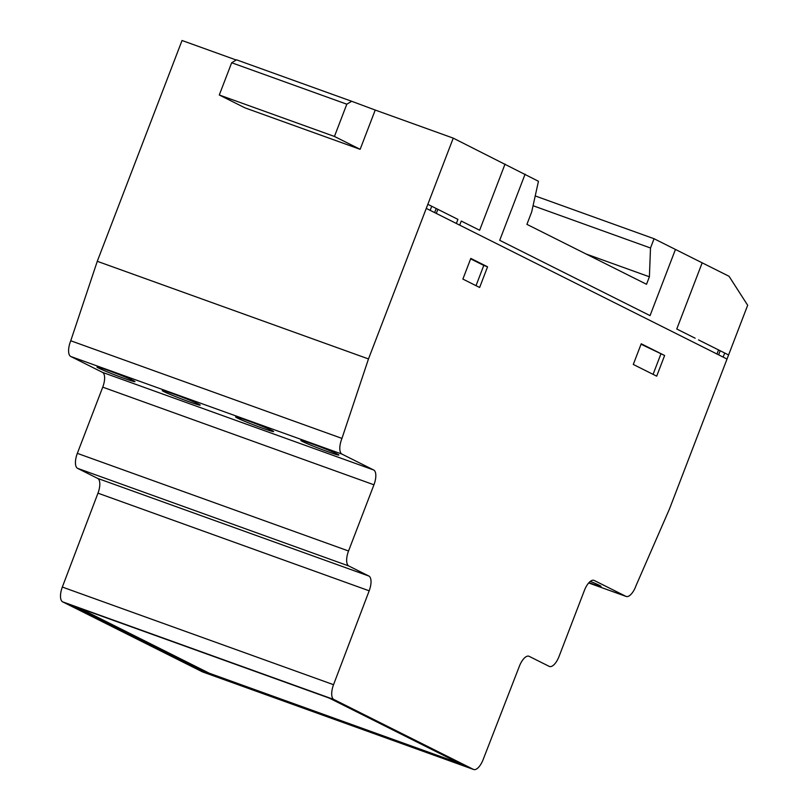<?xml version="1.0" encoding="UTF-8"?>
<svg xmlns="http://www.w3.org/2000/svg" width="810" height="810" viewBox="0 0 810 810"><rect width="100%" height="100%" fill="white"/><g stroke="black" fill="none" stroke-linecap="round" stroke-linejoin="round"><path stroke-width="1.21" d="M590.338 581.367A20.341 0.921 21 0 1 599.41 585.336A20.341 0.921 21 0 1 601.02 586.369A20.341 0.921 21 0 1 589.69 582.917A20.341 0.921 21 0 1 588.951 582.643M266.085 429.442A20.341 0.921 21 0 1 239.476 419.053A20.341 0.921 21 0 1 235.629 416.968A20.341 0.921 21 0 1 243.162 419.084A20.341 0.921 21 0 1 263.23 426.678A20.341 0.921 21 0 1 273.618 431.558A20.341 0.921 21 0 1 266.085 429.442M337.142 454.774A20.341 0.921 21 0 1 311.982 445.632A20.341 0.921 21 0 1 300.854 440.448A20.341 0.921 21 0 1 302.555 440.711A20.341 0.921 21 0 1 324.03 448.386A20.341 0.921 21 0 1 338.843 455.038A20.341 0.921 21 0 1 337.142 454.774M127.453 379.536A20.341 0.921 21 0 1 100.845 369.147A20.341 0.921 21 0 1 96.997 367.062A20.341 0.921 21 0 1 104.53 369.178A20.341 0.921 21 0 1 124.598 376.772A20.341 0.921 21 0 1 134.986 381.642A20.341 0.921 21 0 1 127.453 379.536M198.501 404.868A20.341 0.921 21 0 1 173.35 395.725A20.341 0.921 21 0 1 162.213 390.541A20.341 0.921 21 0 1 163.914 390.805A20.341 0.921 21 0 1 185.399 398.469A20.341 0.921 21 0 1 200.202 405.121A20.341 0.921 21 0 1 198.501 404.868M368.874 576.042L97.666 478.406L368.874 576.042L348.806 565.987A13.405 5.619 -70.2 0 1 348.543 550.992L373.947 484.795A13.223 5.538 109.8 0 0 373.683 469.992L342.022 454.137A13.476 5.65 -70.2 0 1 341.962 438.402L368.489 358.941L453.246 138.135L538.458 181.278L531.694 211.916L526.915 224.36L646.522 284.28L649.397 276.797L650.501 248.002L654.055 238.727L729.051 276.291L747.671 305.259L669.505 508.893L636.002 585.721A13.405 5.619 -70.2 0 1 626.171 596.454A13.405 5.619 -70.2 0 1 625.928 596.352L594.196 580.456A13.314 5.579 109.8 0 0 593.953 580.355A13.314 5.579 109.8 0 0 584.405 590.419L559.082 656.373A13.405 5.619 -70.2 0 1 549.484 666.488A13.405 5.619 -70.2 0 1 549.241 666.397L529.173 656.343A13.365 5.599 109.8 0 0 528.92 656.232A13.365 5.599 109.8 0 0 519.402 666.174L483.125 759.628A13.254 5.548 -70.2 0 1 473.668 769.5A13.254 5.548 -70.2 0 1 473.425 769.389L333.862 699.486A13.365 5.599 -70.2 0 1 333.538 684.693L369.178 590.804A13.284 5.569 109.8 0 0 368.874 576.042M182.037 40.5L236.226 60.011L182.037 40.5L97.281 261.306L70.753 340.767A13.476 5.65 109.8 0 0 70.814 356.501L102.475 372.357A13.223 5.538 -70.2 0 1 102.738 387.16L77.335 453.357A13.405 5.619 109.8 0 0 77.598 468.352L97.666 478.406A13.284 5.569 -70.2 0 1 97.969 493.168L62.33 587.058A13.365 5.599 109.8 0 0 62.654 601.85L202.216 671.753A13.254 5.548 109.8 0 0 202.459 671.865A13.254 5.548 109.8 0 0 202.723 671.935M375.222 110.049L453.246 138.135L375.222 110.049L360.146 149.323L244.995 107.872L219.287 94.993L334.439 136.444L346.812 104.196L351.682 101.28L375.222 110.049M97.281 261.306L368.489 358.941M70.753 340.767L341.962 438.402M476.017 285.667L483.783 265.437L470.64 258.856M487.569 266.804L479.631 287.479L462.885 279.085L470.812 258.41L487.569 266.804L479.631 287.479L462.885 279.085L470.812 258.41L487.569 266.804L483.783 265.437M209.041 674.092L72.181 605.526L329.143 698.038L466.013 766.594L209.041 674.092L209.365 673.262L459.331 763.253M79.177 608.047L209.365 673.262M664.625 355.499L656.687 376.164L633.288 364.449L641.226 343.774L664.625 355.499L656.687 376.164L633.288 364.449L641.226 343.774L664.625 355.499L641.054 344.22M653.073 374.352L660.838 354.132M586.096 254.006L649.397 276.797M533.061 205.72L650.501 248.002M535.218 195.939L654.055 238.727M351.682 101.28L236.53 59.829L231.67 62.745L219.287 94.993M360.146 149.323L334.439 136.444M231.67 62.745L346.812 104.196M718.541 349.93L716.971 354.021M718.632 354.851L720.201 350.76M724.737 353.028L723.097 357.078M702.179 262.825L676.775 329.002L695.142 338.205M525.113 174.13L499.709 240.307L650.045 315.617L675.449 249.44M698.503 339.886L728.595 354.962M459.695 225.139L461.265 221.049L479.631 230.253L505.035 164.076M427.842 204.312L457.933 219.388L456.364 223.479M430.181 210.357L431.71 206.246M426.273 208.403L726.995 359.033M436.205 208.504L434.636 212.595M436.296 213.425L437.866 209.334M77.598 468.352L348.806 565.987M97.969 493.168L369.178 590.804M70.814 356.501L342.022 454.137M102.475 372.357L373.683 469.992M102.738 387.16L373.947 484.795M77.335 453.357L348.543 550.992M62.33 587.058L333.538 684.693M62.654 601.85L333.862 699.486M626.171 596.454L588.678 582.957L625.928 596.352M593.689 580.274L594.196 580.456M528.667 656.151L529.173 656.343M202.216 671.753L473.425 769.389M202.459 671.865L473.668 769.5"/></g></svg>

